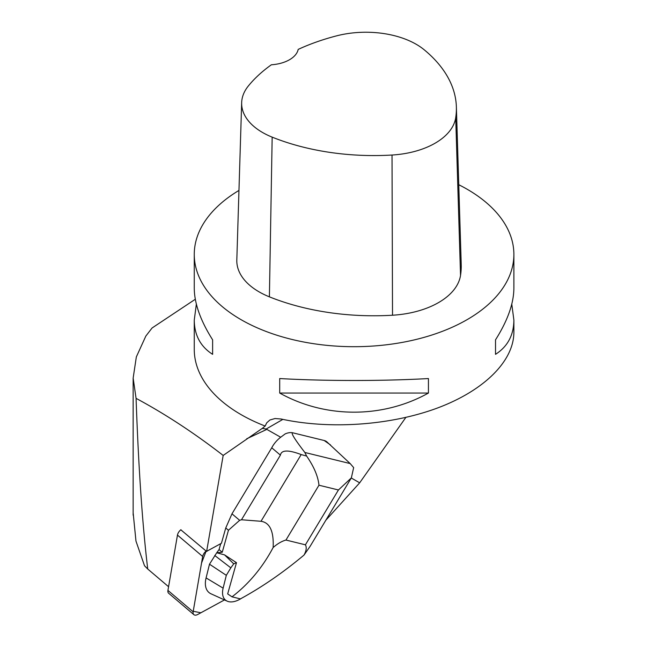 <?xml version="1.0" encoding="UTF-8"?>
<svg xmlns="http://www.w3.org/2000/svg" width="647" height="647" viewBox="0 0 647 647"><rect width="100%" height="100%" fill="white"/><g stroke="black" fill="none" stroke-linecap="round" stroke-linejoin="round"><path stroke-width="0.97" d="M193.865 614.65A6.041 3.453 130.3 0 0 197.764 614.472L224.485 599.923L200.877 612.782L193.235 611.269L201.532 563.084L206.15 551.074A6.041 3.453 130.3 0 0 202.673 556.485L193.138 611.803A6.041 3.453 130.3 0 0 193.865 614.65L168.665 593.259A6.041 3.453 -49.7 0 1 167.937 590.412L177.464 535.093A6.041 3.453 -49.7 0 1 180.95 529.683M301.178 454.566C288.287 449.697 281.364 449.883 280.41 455.132L271.748 447.781A18.86 10.773 -49.7 0 1 280.693 437.235L285.23 433.87A18.86 10.773 -49.7 0 1 292.873 432.835C290.471 432.439 294.466 438.989 304.866 452.488L306.621 456.062L301.178 454.566L261 521.288C269.848 522.574 273.899 531.324 273.139 547.532C262.52 567.5 248.82 583.934 232.022 596.833L227.671 593.922L236.487 562.68L224.558 554.883L216.729 552.764L209.499 564.2L206.086 577.917A26.891 15.358 130.3 0 0 211.035 593.817L227.17 601.144A21.966 12.544 130.3 0 0 241.557 598.257M325.845 520.228L359.667 482.832L351.281 477.987M359.667 482.832L405.839 417.444M280.693 437.235L266.176 429.018L282.868 419.377M271.748 447.781L231.982 513.815L225.754 527.96L221.428 543.278L207.792 550.702A6.041 3.453 130.3 0 0 206.628 551.47L223.175 455.439L262.237 428.395L266.176 429.018M206.628 551.47L180.812 529.788M168.568 586.716L147.734 569.028C142.397 524.58 138.515 467.684 136.072 398.35C165.179 413.975 194.213 433.005 223.175 455.439M133.145 515.182L133.145 378.155L136.339 356.918L145.834 336.076L152.077 327.989L195.305 299.254M262.237 428.395L265.173 426.049A159.809 92.262 180 0 1 241.064 414.622A159.809 92.262 180 0 1 194.262 349.38L194.262 320.047C194.383 335.154 200.497 346.582 212.62 354.33L212.62 339.829C200.497 320.661 194.383 303.459 194.262 288.238L194.262 254.433A159.809 92.262 0 0 0 241.064 319.675A159.809 92.262 0 0 0 415.22 339.675A159.809 92.262 0 0 0 513.88 254.433A159.809 92.262 0 0 0 458.763 184.727M513.88 254.433L513.88 288.238C513.758 303.459 507.636 320.661 495.521 339.829L495.521 354.33C507.636 346.582 513.758 335.154 513.88 320.047L513.88 332.34C513.783 361.188 484.053 390.61 437.38 408.047C390.61 425.402 329.881 429.665 281.122 419.005L275.015 418.528L269.888 420.008L266.718 422.831L265.173 426.049M133.161 378.155L136.072 398.35M238.961 190.428A159.809 92.262 0 0 0 194.262 254.433M428.435 393.053L428.435 378.552C382.749 381.132 325.384 381.132 279.698 378.552L279.698 393.053C325.384 418.544 382.749 418.544 428.435 393.053L279.698 393.053M196.356 304.139L194.262 320.047M513.88 320.047L511.777 304.139M241.663 102.655L236.818 260.021A76.103 43.939 0 0 0 269.395 296.844A182.64 105.445 0 0 0 392.519 315.226A76.103 43.939 0 0 0 460.535 275.387A182.64 105.445 0 0 0 461.214 264.235L456.37 106.868A177.796 102.647 0 0 0 424.157 49.746A71.259 41.141 0 0 0 336.699 35.828A177.796 102.647 0 0 0 298.194 49.398A30.441 17.574 0 0 1 271.376 64.781A177.796 102.647 0 0 0 248.391 85.922A71.259 41.141 0 0 0 241.663 102.655A71.259 41.141 0 0 0 272.169 137.14A177.796 102.647 0 0 0 392.025 155.029A71.259 41.141 0 0 0 455.706 117.73A177.796 102.647 0 0 0 456.37 106.868M212.62 354.33L212.62 339.829M495.521 339.829L495.521 354.33M147.734 569.028L144.507 565.753L135.975 541.11L133.145 512.804M306.621 456.062C313.973 466.673 318.081 476.394 318.963 485.218L338.438 489.981L351.345 477.89L353.658 467.603L350.197 463.584L326.864 441.852A18.771 10.724 130.3 0 0 324.155 440.494L292.873 432.835M330.544 444.966L324.155 440.494M280.41 455.132L241.493 519.759L239.649 520.317L231.982 513.815M239.649 520.317L228.456 530.249L225.754 527.96M220.732 543.658L219.066 549.562L216.729 552.764L222.244 552.255L219.066 549.562M228.456 530.249L222.244 552.255M273.139 547.532C277.458 543.731 281.728 541.232 285.95 540.051L305.416 544.814C306.832 547.378 306.354 550.799 304.001 555.086L310.139 546.303L351.159 478.19M232.022 596.833L240.409 598.887C261.962 587.153 283.16 572.555 304.001 555.086M241.493 519.759L261 521.288M236.487 562.68A46.746 26.697 -49.7 0 0 233.737 563.844L224.558 554.883M233.737 563.844L230.825 567.84L214.739 555.49M230.825 567.84L226.313 575.329L209.499 564.2M226.313 575.329L223.126 588.147A21.966 12.544 130.3 0 0 227.17 601.144M167.937 590.412L193.138 611.803M202.673 556.485L177.464 535.093M266.976 429.309L246.661 438.803M392.025 155.029L392.519 315.226M272.169 137.14L269.395 296.844M455.706 117.73L460.535 275.387M285.95 540.051L318.963 485.218M338.438 489.981L305.416 544.814M350.197 463.584L304.866 452.488M223.126 588.147L206.086 577.917"/></g></svg>
